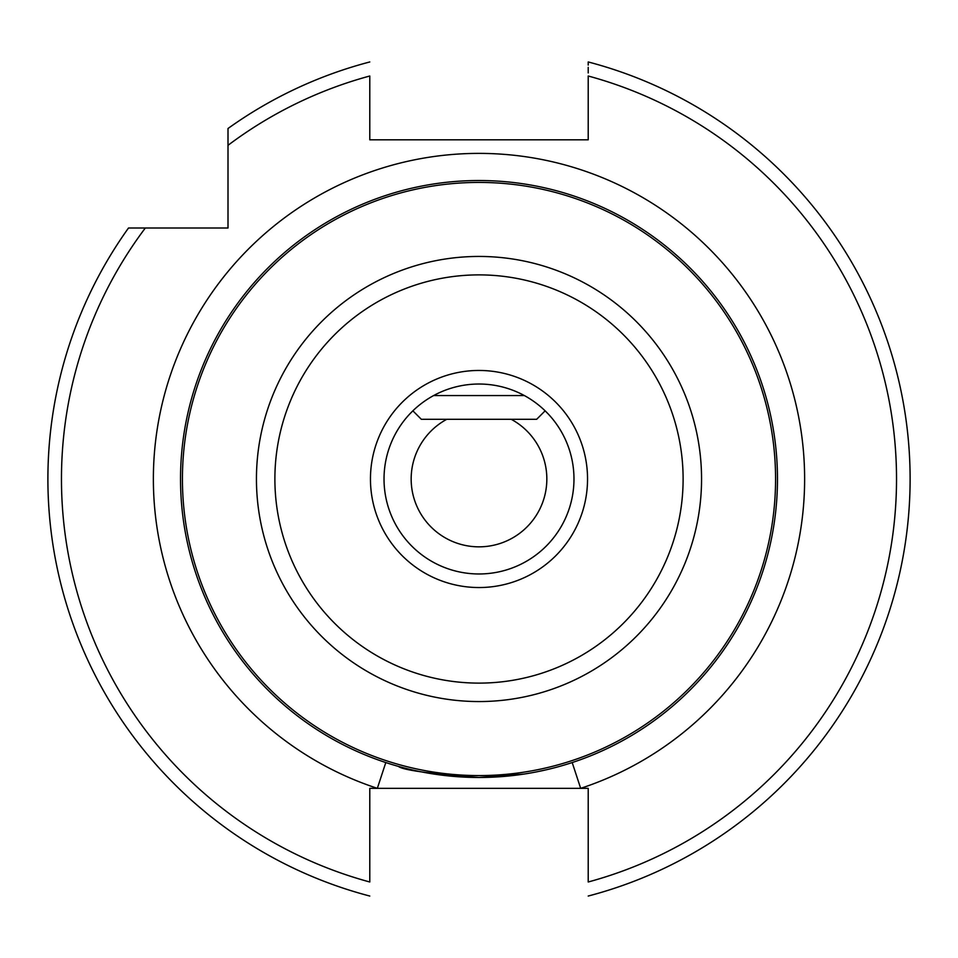 <?xml version="1.0" encoding="UTF-8"?>
<svg xmlns="http://www.w3.org/2000/svg" width="958" height="958" viewBox="0 0 958 958"><rect width="100%" height="100%" fill="white"/><g stroke="black" fill="none" stroke-linecap="round" stroke-linejoin="round"><path stroke-width="1.44" d="M433.639 395.558L524.361 395.558M409.808 413.952L412.874 410.838L421.34 419.305L536.66 419.305L545.126 410.838L548.192 413.952M369.788 896.041A431.1 431.1 0 0 1 128.504 228.004L145.329 228.004A417.532 417.532 0 0 0 369.788 881.995L369.788 788.338L580.668 788.338L572.201 762.556M511.225 419.305A67.838 67.838 0 0 1 479 546.838A67.838 67.838 0 0 1 446.775 419.305M553.473 768.041L549.221 769.106M546.264 769.801L535.989 771.992M524.002 774.064L479 777.477C429.687 773.777 402.815 770.076 398.36 766.376C402.827 770.088 429.711 773.789 479 777.477M390.038 194.091L384.026 196.031M777.477 479A298.477 298.477 0 0 1 479 777.477A298.477 298.477 0 0 1 180.523 479A298.477 298.477 0 0 1 479 180.523A298.477 298.477 0 0 1 777.477 479A298.477 298.477 0 0 0 479 180.523A298.477 298.477 0 0 0 180.523 479M573.974 479A94.974 94.974 0 0 1 479 573.974A94.974 94.974 0 0 1 384.026 479A94.974 94.974 0 0 1 479 384.026A94.974 94.974 0 0 1 573.974 479A94.974 94.974 0 0 0 479 384.026A94.974 94.974 0 0 0 384.026 479M385.799 762.556L377.332 788.338A325.612 325.612 0 0 1 479 153.388A325.612 325.612 0 0 1 580.668 788.338L588.212 788.338L588.212 881.995A417.532 417.532 0 0 0 588.212 76.005L588.212 139.82L369.788 139.82L369.788 76.005A417.532 417.532 0 0 0 228.004 145.329L228.004 128.504A431.1 431.1 0 0 1 369.788 61.959A431.1 431.1 0 0 0 228.004 128.504M47.9 479A431.1 431.1 0 0 1 128.504 228.004L228.004 228.004L228.004 145.329M588.212 72.928L588.212 67.335M588.212 65.096L588.212 61.959A431.1 431.1 0 0 1 588.212 896.041A431.1 431.1 0 0 0 588.212 61.959M567.962 194.091L573.974 196.031M274.886 479A204.114 204.114 0 0 0 479 683.114A204.114 204.114 0 0 0 683.114 479A204.114 204.114 0 0 0 479 274.886A204.114 204.114 0 0 0 274.886 479M701.555 479A222.555 222.555 0 0 1 479 701.555A222.555 222.555 0 0 1 256.445 479A222.555 222.555 0 0 1 479 256.445A222.555 222.555 0 0 1 701.555 479M182.427 479A296.573 296.573 0 0 0 479 775.573A296.573 296.573 0 0 0 775.573 479A296.573 296.573 0 0 0 479 182.427A296.573 296.573 0 0 0 182.427 479M587.541 479A108.541 108.541 0 0 1 479 587.541A108.541 108.541 0 0 1 370.459 479A108.541 108.541 0 0 1 479 370.459A108.541 108.541 0 0 1 587.541 479"/></g></svg>
